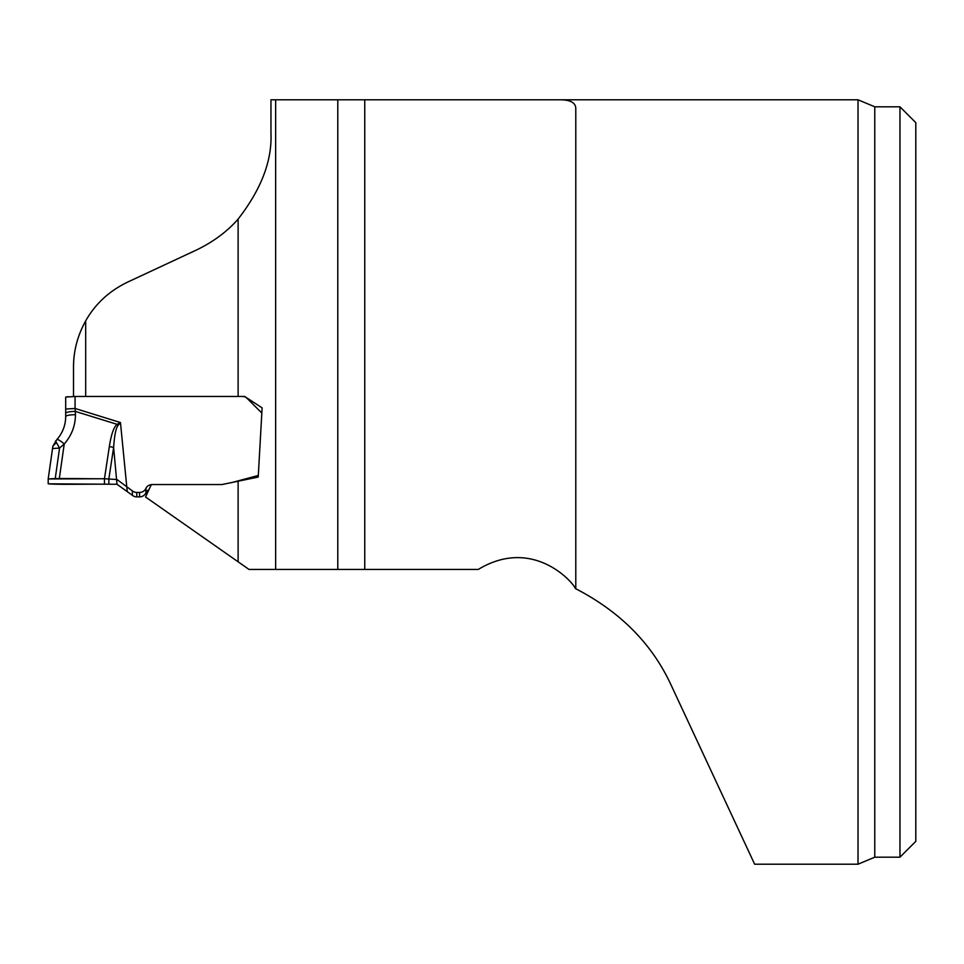 <?xml version="1.0" encoding="UTF-8"?>
<svg xmlns="http://www.w3.org/2000/svg" width="964" height="964" viewBox="0 0 964 964"><rect width="100%" height="100%" fill="white"/><g stroke="black" fill="none" stroke-linecap="round" stroke-linejoin="round"><path stroke-width="1.45" d="M275.644 99.786L275.644 569.435L249.013 569.435L145.552 496.99L151.336 484.543L221.973 484.543L258.219 477.072L262.112 407.868L244.615 396.445L238.12 396.481L238.12 219.081C261.256 189.245 272.197 160.59 270.956 133.116L270.956 99.786L858.02 99.786L858.02 864.214L754.643 864.214L670.848 684.524C651.833 643.651 620.141 611.718 575.785 588.751L575.785 108.691C575.797 102.666 570.254 99.69 559.18 99.786M275.644 569.435L478.277 569.435C532.574 536.623 572.857 581.858 575.375 588.546L575.785 588.751M337.786 99.786L337.786 569.435M238.12 396.481L85.555 396.481M238.12 219.081C227.251 231.517 213.369 241.831 196.487 250.001L127.658 282.091C109.281 290.947 95.291 303.865 85.688 320.867C77.554 335.568 73.493 350.98 73.505 367.103L73.505 396.493M85.688 320.867L85.688 396.481M874.77 857.189L899.966 857.189L899.966 106.811L874.77 106.811L874.77 857.189L858.02 864.214M899.966 857.189L915.8 841.355L915.8 122.645L899.966 106.811M56.912 439.524C62.648 432.944 65.576 425.293 65.697 416.593C65.576 425.305 62.636 432.969 56.864 439.572L52.863 446.212L56.816 439.62M151.215 484.808A5.856 5.856 -0 0 0 146.022 488.182L145.925 488.399A7.037 7.025 180 0 1 139.551 492.447L136.804 492.447A7.037 7.025 180 0 1 132.369 490.881L116.993 479.518L104.461 478.747L48.2 478.951L48.2 483.82L116.993 484.265L132.369 495.315A7.037 7.025 0 0 0 136.804 496.882L139.551 496.882A7.037 7.025 0 0 0 145.925 492.833L146.022 492.616A5.856 5.856 180 0 1 148.902 489.772M48.2 478.951L52.863 446.212L56.394 442.524L59.563 448.067L52.526 448.537L48.2 478.951C59.515 478.048 86.7 478.903 104.461 478.747L104.461 484.229C86.7 484.012 59.37 484.772 48.2 483.82L48.2 478.951M59.322 478.554L64.239 443.97L59.563 448.067L55.237 478.542M104.461 484.229L104.461 478.747L109.342 446.573A9.375 1.904 8.6 0 1 113.619 447.465L108.86 478.819L108.86 484.133M109.342 446.573C111.197 434.487 113.776 427.064 117.066 424.329L120.464 422.533L118.018 425.486C115.909 428.112 114.451 435.439 113.619 447.465L116.993 484.265M261.425 412.652A7.037 7.025 180 0 1 261.292 412.52L246.941 398.204A5.856 5.856 -0 0 0 242.795 396.481L75.072 396.481L75.072 408.471L65.697 409.049L65.697 397.06L75.072 396.481M258.111 475.541A6.495 6.483 -0 0 0 257.545 475.662L230.938 482.783M65.697 412.339L65.697 416.641M127.2 491.134L120.464 422.533L75.072 408.471L75.481 414.725A9.375 1.868 0 0 0 65.697 416.593L65.697 409.049M65.697 413.315A9.375 1.868 0 0 1 75.481 411.447L117.066 424.329A9.375 1.506 51 0 1 118.018 425.486M56.864 439.56A9.375 1.675 42 0 1 64.239 443.97C71.589 435.583 75.337 425.835 75.481 414.725M55.49 441.018L56.394 442.524M68.143 396.674L67.42 396.722M364.754 99.786L364.754 569.435M238.12 561.819L238.12 481.373M132.369 490.881L132.369 495.315M136.804 492.447L136.804 496.882M139.551 492.447L139.551 496.882M145.925 488.399L145.925 492.833M146.022 488.182L146.022 492.616M257.545 475.662L257.545 477.228M874.77 106.811L858.02 99.786M52.526 448.525L52.863 446.151"/></g></svg>

